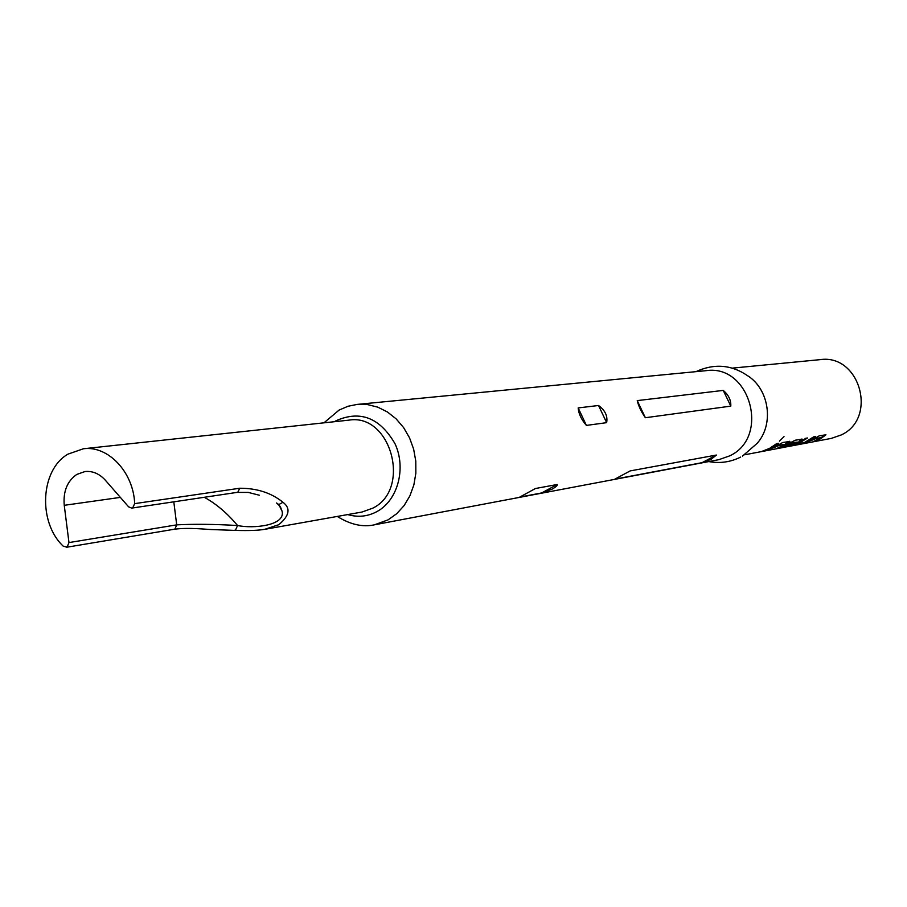 <?xml version="1.0" encoding="UTF-8"?>
<svg xmlns="http://www.w3.org/2000/svg" width="907" height="907" viewBox="0 0 907 907"><rect width="100%" height="100%" fill="white"/><g stroke="black" fill="none" stroke-linecap="round" stroke-linejoin="round"><path stroke-width="1.36" d="M779.464 441.142L784.011 436.618M695.952 371.643C714.16 363.322 731.325 364.637 747.436 375.6C769.295 389.103 774.317 424.317 757.107 443.376L742.47 456.108M776.619 443.636L769.635 448.364L761.801 451.437L771.619 447.99L778.603 443.274L776.619 443.636M776.948 445.756L766.064 450.632L778.762 445.552L785.065 444.385L776.619 448.625L784.351 445.609L789.884 441.437L782.662 442.537L776.948 445.756M793.682 444.169L799.759 441.516L802.23 439.158L795.212 440.224L780.303 447.888L786.12 446.834L790.87 445.212L785.439 446.233L791.131 443.251L797.106 442.265L784.317 447.276L744.67 454.781M799.759 441.516L785.371 447.06M805.688 438.308L798.863 442.888L792.684 445.552L799.509 444.305L808.795 441.029L815.552 436.494L813.726 436.823L804.384 442.593L797.956 443.874L807.536 437.968L805.688 438.308M813.851 438.897L803.307 443.58L815.506 438.716L821.311 437.639L813.046 441.743L820.529 438.829L825.937 434.793L819.293 435.802L813.851 438.897M732.312 368.129L820.098 359.648C859.813 353.617 878.033 418.15 841.231 434.952L831.334 438.387L786.426 446.879M729.761 455.836L718.843 459.668L374.444 524.813L388.117 519.836L396.744 513.679L404.103 505.596L409.885 495.891L413.864 484.939L415.848 473.193L415.78 461.096L413.649 449.158L409.545 437.854L403.626 427.616L396.144 418.875L387.402 411.959L377.743 407.141L367.573 404.59L357.267 404.397L706.145 370.668C749.987 363.934 770.394 437.015 729.761 455.836M711.031 459.339L702.12 462.649L614.878 479.134L630.161 470.914L716.439 455.042L711.031 459.339M552.193 489.1L541.683 492.943L519.768 497.081L535.481 488.499L557.181 484.508C557.692 485.358 556.036 486.889 552.193 489.1M134.667 503.634L132.785 507.716L131.674 508.113L128.613 506.843L105.371 480.245C99.419 473.703 92.627 470.801 85.009 471.538L76.744 474.452C67.231 481.152 63.071 491.435 64.25 505.312L68.966 542.579L67.186 546.944L63.388 546.32C37.777 522.545 40.248 469.939 67.957 454.146L83.387 448.772C108.069 445.303 133.522 472.218 134.667 503.634L239.731 488.238C256.976 488.204 271.386 492.886 282.984 502.285C290.886 508.26 289.492 515.743 278.778 524.711L264.901 529.269C258.937 530.425 249.096 530.788 235.367 530.414L234.528 530.244M645.365 417.73C641.226 411.778 638.517 406.075 637.236 400.611L723.242 390.407C728.57 394.919 731.087 400.157 730.804 406.121L645.365 417.73L637.236 400.611M606.636 422.662L586.398 425.406C581.319 419.499 578.587 413.671 578.178 407.923L598.541 405.497C605.162 410.349 607.86 416.075 606.636 422.662L598.541 405.497M68.966 542.579L176.706 524.858C194.234 523.951 214.517 524.178 237.566 525.516C253.019 528.849 285.467 525.72 282.122 511.344L280.308 506.548L276.567 502.988L278.823 504.553L282.984 502.285M204.279 497.285C216.104 503.736 227.204 513.147 237.566 525.516L235.367 530.414L211.354 529.541C207.499 529.518 188.373 527.216 174.031 529.291L174.983 528.94L176.706 524.858L173.804 501.832M777.56 443.466L769.193 448.591M773.467 447.775L778.342 445.768M778.081 445.314L785.065 444.385M789.509 441.278L782.117 446.131M797.264 442.106L790.881 442.809L787.287 444.793M799.509 441.085L801.845 439.011M782.639 446.97L786.12 446.834M787.922 445.768L785.984 446.346M795.008 444.645L799.509 444.305M799.384 443.818L802.718 442.979M814.543 436.675L806.924 441.392M806.527 438.149L798.738 442.956M810.869 440.632L815.098 438.92M814.849 438.478L821.311 437.639M825.551 434.657L818.84 439.113M334.513 421.698L336.123 420.701C360.294 410.043 379.931 417.742 395.044 443.795C406.393 468.216 397.867 500.131 377.21 511.446C367.823 516.537 358.016 517.58 347.766 514.575M83.387 448.772L348.9 420.145C390.86 413.025 411.721 489.066 372.879 508.124L362.006 512.036L265.388 529.223M131.674 508.113L236.863 492.422L237.917 492.048L239.731 488.238M120.359 497.387L64.25 505.312M578.178 407.923L586.398 425.406M535.481 488.499L529.733 491.639M521.752 496.004L519.768 497.081M557.181 484.508L541.683 492.943M627.882 472.139L630.161 470.914M702.12 462.649L716.439 455.042M730.804 406.121L723.242 390.407M740.634 457.094C730.509 462.139 719.886 463.624 708.786 461.572M357.267 404.397L348.016 406.268L339.15 410.043L323.935 422.843M337.279 516.434C350.363 524.597 362.743 527.386 374.444 524.813M66.188 547.318L174.031 529.291M278.823 504.553L282.122 511.333M236.863 492.422L248.291 492.422L259.311 495.222"/></g></svg>
